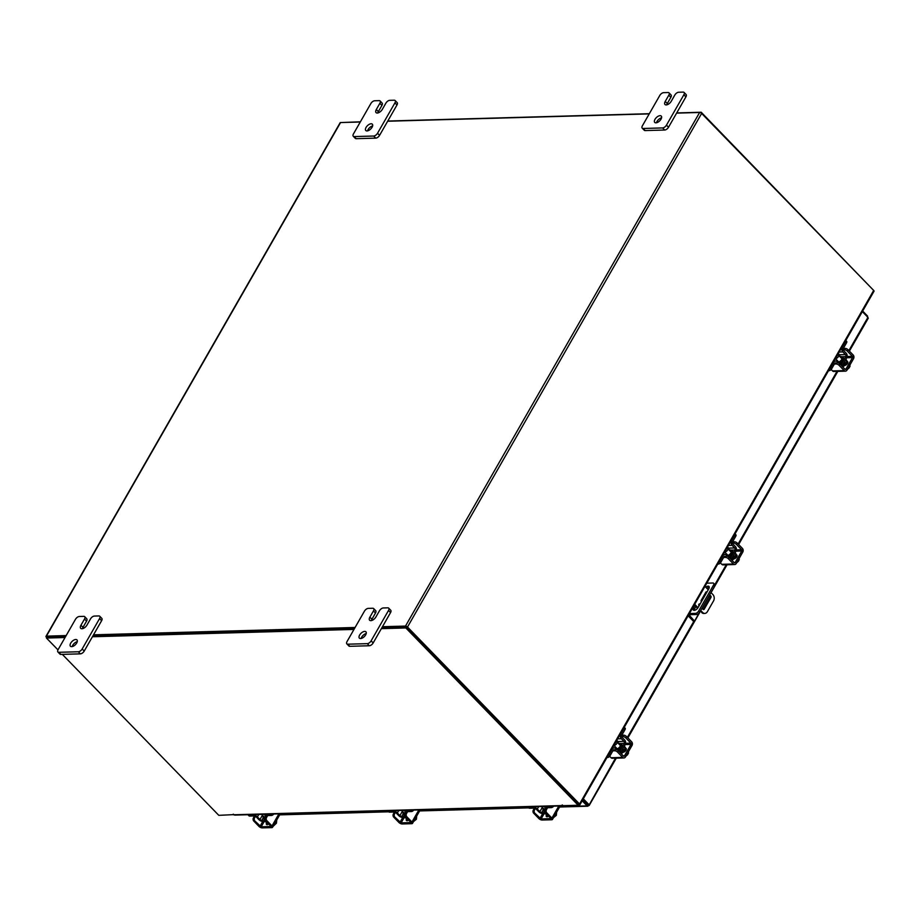 <?xml version="1.0" encoding="UTF-8"?>
<svg xmlns="http://www.w3.org/2000/svg" width="920" height="920" viewBox="0 0 920 920"><rect width="100%" height="100%" fill="white"/><g stroke="black" fill="none" stroke-linecap="round" stroke-linejoin="round"><path stroke-width="1.38" d="M361.134 638.491A4.542 2.334 135.8 0 1 361.675 637.157A4.542 2.334 135.8 0 1 366.206 633.558M359.639 635.053A4.542 2.334 135.8 0 1 365.907 631.798A4.542 2.334 135.8 0 1 365.654 634.892A4.542 2.334 135.8 0 1 359.386 638.135A4.542 2.334 135.8 0 1 359.639 635.053M373.462 610.914A3.45 1.771 -44.2 0 0 373.647 608.568L375.693 610.673A3.45 1.771 135.8 0 1 375.498 613.019L373.462 610.914L369.886 617.147A4.542 2.334 -44.2 0 0 369.644 620.23A4.542 2.334 -44.2 0 0 375.912 616.975L379.477 610.742A3.45 1.771 -44.2 0 1 383.329 607.959L387.78 607.832A3.45 1.771 -44.2 0 1 388.7 608.154L390.735 610.259A3.45 1.771 135.8 0 1 390.551 612.594L373.163 642.965A3.45 1.771 135.8 0 1 369.311 645.748L349.807 646.3A3.45 1.771 135.8 0 1 348.887 645.99L346.851 643.885A3.45 1.771 -44.2 0 0 347.76 644.195L349.807 646.3M369.311 645.748L367.264 643.655L347.76 644.195M390.551 612.594L388.504 610.489L371.116 640.86L373.163 642.965M346.851 643.885A3.45 1.771 -44.2 0 1 347.035 641.539L364.435 611.168A3.45 1.771 -44.2 0 1 368.276 608.384L372.726 608.258A3.45 1.771 -44.2 0 1 373.647 608.568M367.264 643.655A3.45 1.771 -44.2 0 0 371.116 640.86M388.504 610.489A3.45 1.771 -44.2 0 0 388.7 608.154M375.498 613.019L371.933 619.252A4.542 2.334 -44.2 0 0 371.381 620.574M656.489 122.762A4.542 2.334 135.8 0 1 657.041 121.428A4.542 2.334 135.8 0 1 661.56 117.829M654.994 119.335A4.542 2.334 135.8 0 1 661.261 116.081A4.542 2.334 135.8 0 1 661.008 119.163A4.542 2.334 135.8 0 1 654.741 122.417A4.542 2.334 135.8 0 1 654.994 119.335M668.817 95.197A3.45 1.771 -44.2 0 0 669.012 92.851L671.048 94.955A3.45 1.771 135.8 0 1 670.864 97.29L668.817 95.197L665.252 101.418A4.542 2.334 -44.2 0 0 664.999 104.501A4.542 2.334 -44.2 0 0 671.266 101.257L674.831 95.024A3.45 1.771 -44.2 0 1 678.684 92.241L683.134 92.115A3.45 1.771 -44.2 0 1 684.054 92.425L686.101 94.53A3.45 1.771 135.8 0 1 685.906 96.876L668.518 127.248A3.45 1.771 135.8 0 1 664.665 130.03L645.173 130.571A3.45 1.771 135.8 0 1 644.253 130.26L642.206 128.156A3.45 1.771 -44.2 0 0 643.126 128.478L645.173 130.571M664.665 130.03L662.63 127.926L643.126 128.478M685.906 96.876L683.87 94.771L666.471 125.143L668.518 127.248M642.206 128.156A3.45 1.771 -44.2 0 1 642.39 125.81L659.789 95.45A3.45 1.771 -44.2 0 1 663.63 92.655L668.092 92.529A3.45 1.771 -44.2 0 1 669.012 92.851M662.63 127.926A3.45 1.771 -44.2 0 0 666.471 125.143M683.87 94.771A3.45 1.771 -44.2 0 0 684.054 92.425M670.864 97.29L667.287 103.523A4.542 2.334 -44.2 0 0 666.747 104.857M700.039 604.106A1.138 0.851 88.4 0 0 699.016 605.9M699.453 605.119A1.138 0.851 88.4 0 0 699.062 604.13M700.706 610.477L702.627 612.456A4.542 3.404 88.4 0 0 704.8 613.41A4.542 3.404 88.4 0 0 707.388 611.662L713.54 600.921A4.542 3.404 88.4 0 0 712.873 594.538L710.964 592.572M708.239 589.778L704.961 586.408M694.347 604.946L697.578 608.281M700.338 611.121L702.627 612.456M694.715 604.313L697.992 607.683M701.201 602.071L701.074 600.553L705.824 592.25A1.127 0.839 -91.6 0 1 706.962 592.008M709.688 594.814L710.746 595.907A1.127 0.839 -91.6 0 1 710.918 597.482L704.237 609.144A1.127 0.839 -91.6 0 1 703.053 609.339L701.983 608.246M703.11 609.396A1.127 0.839 88.4 0 0 703.271 609.178L704.237 609.144M710.918 597.482L709.952 597.517L703.271 609.178M709.952 597.517A1.127 0.839 88.4 0 0 709.792 595.93L710.746 595.907M706.939 592.066L706.043 592.089L706.594 592.653M704.8 613.41L703.834 613.444A4.542 3.404 -91.6 0 1 701.661 612.478M688.85 614.721L694.519 621.115L693.312 621.149L688.125 615.813M689.413 613.559L695.462 613.387A2.841 1.46 -44.2 0 0 698.625 611.098L713.46 585.2A2.841 1.46 -44.2 0 0 713.609 583.28A2.841 1.46 -44.2 0 0 712.862 583.015L706.801 583.188M708.619 587.362L709.182 587.938M713.609 583.28L714.702 584.395A2.841 1.46 135.8 0 1 714.541 586.316L699.717 612.226A2.841 1.46 135.8 0 1 696.555 614.514L688.746 614.732M699.188 612.961L694.519 621.115M705.755 587.213A3.404 1.748 135.8 0 1 708.998 586.466A3.404 1.748 135.8 0 1 708.814 588.777L698.05 607.591A3.404 1.748 135.8 0 1 693.346 610.029A3.404 1.748 135.8 0 1 693.53 607.717L694.83 605.452M706.847 588.328A3.404 1.748 135.8 0 1 709.285 587.27M694.14 610.339A3.404 1.748 135.8 0 1 694.611 608.833L695.911 606.567M72.197 646.587A4.542 2.334 135.8 0 1 72.737 645.265A4.542 2.334 135.8 0 1 77.268 641.665M70.702 643.16A4.542 2.334 135.8 0 1 76.969 639.906A4.542 2.334 135.8 0 1 76.716 642.988A4.542 2.334 135.8 0 1 70.449 646.242A4.542 2.334 135.8 0 1 70.702 643.16M84.525 619.022A3.45 1.771 -44.2 0 0 84.709 616.676L86.756 618.78A3.45 1.771 135.8 0 1 86.56 621.126L84.525 619.022L80.948 625.255A4.542 2.334 -44.2 0 0 80.707 628.337A4.542 2.334 -44.2 0 0 86.974 625.082L90.54 618.849A3.45 1.771 -44.2 0 1 94.392 616.067L98.843 615.94A3.45 1.771 -44.2 0 1 99.762 616.262L101.798 618.355A3.45 1.771 135.8 0 1 101.614 620.701L84.226 651.072A3.45 1.771 135.8 0 1 80.373 653.856L60.869 654.407A3.45 1.771 135.8 0 1 59.95 654.097L57.914 651.992A3.45 1.771 -44.2 0 0 58.822 652.303L60.869 654.407M80.373 653.856L78.326 651.762L58.822 652.303M101.614 620.701L99.567 618.596L82.179 648.968L84.226 651.072M57.914 651.992A3.45 1.771 -44.2 0 1 58.098 649.646L75.498 619.275A3.45 1.771 -44.2 0 1 79.338 616.492L83.789 616.365A3.45 1.771 -44.2 0 1 84.709 616.676M78.326 651.762A3.45 1.771 -44.2 0 0 82.179 648.968M99.567 618.596A3.45 1.771 -44.2 0 0 99.762 616.262M86.56 621.126L82.995 627.359A4.542 2.334 -44.2 0 0 82.443 628.682M367.551 130.87A4.542 2.334 135.8 0 1 368.103 129.536A4.542 2.334 135.8 0 1 372.623 125.936M366.056 127.431A4.542 2.334 135.8 0 1 372.324 124.188A4.542 2.334 135.8 0 1 372.071 127.27A4.542 2.334 135.8 0 1 365.803 130.513A4.542 2.334 135.8 0 1 366.056 127.431M379.879 103.293A3.45 1.771 -44.2 0 0 380.075 100.959L382.11 103.051A3.45 1.771 135.8 0 1 381.926 105.397L379.879 103.293L376.315 109.526A4.542 2.334 -44.2 0 0 376.061 112.608A4.542 2.334 -44.2 0 0 382.329 109.365L385.894 103.132A3.45 1.771 -44.2 0 1 389.747 100.337L394.197 100.222A3.45 1.771 -44.2 0 1 395.117 100.533L397.164 102.637A3.45 1.771 135.8 0 1 396.968 104.983L379.58 135.343A3.45 1.771 135.8 0 1 375.728 138.138L356.235 138.678A3.45 1.771 135.8 0 1 355.315 138.368L353.268 136.263A3.45 1.771 -44.2 0 0 354.188 136.574L356.235 138.678M375.728 138.138L373.692 136.034L354.188 136.574M396.968 104.983L394.933 102.879L377.534 133.25L379.58 135.343M353.268 136.263A3.45 1.771 -44.2 0 1 353.452 133.917L370.852 103.546A3.45 1.771 -44.2 0 1 374.693 100.763L379.155 100.636A3.45 1.771 -44.2 0 1 380.075 100.959M373.692 136.034A3.45 1.771 -44.2 0 0 377.534 133.25M394.933 102.879A3.45 1.771 -44.2 0 0 395.117 100.533M381.926 105.397L378.35 111.63A4.542 2.334 -44.2 0 0 377.809 112.965M729.238 550.172L729.295 550.172A3.622 1.863 135.8 0 1 731.239 550.275A3.622 1.863 135.8 0 1 731.043 552.736A3.622 1.863 135.8 0 1 726.869 555.657M728.985 549.895A1.449 1.092 88.4 0 0 728.64 548.136L727.536 546.997M735.045 533.887L735.885 534.761A2.185 1.115 135.8 0 1 735.77 536.233L734.735 535.175L731.619 540.615A3.358 2.518 88.4 0 0 732.113 545.341L728.421 545.445M728.64 548.136L734.666 547.963L732.113 545.341M734.666 547.963A1.449 1.092 -91.6 0 1 734.873 550.01L731.032 550.114M735.977 550.953A3.185 2.38 88.4 0 0 735.448 546.606L732.883 543.984A1.633 1.23 -91.6 0 1 732.654 541.684L735.77 536.233M734.735 535.175A2.185 1.115 -44.2 0 0 734.999 533.957M724.88 556.243A1.633 1.23 -91.6 0 0 723.948 556.865L720.831 562.316A2.185 1.115 135.8 0 1 718.405 564.075L717.749 564.087M723.2 554.564L724.833 554.518A3.358 2.518 88.4 0 1 726.443 555.22L727.49 556.301M724.833 554.518A3.358 2.518 88.4 0 0 722.913 555.806L719.796 561.246L720.831 562.316M731.032 559.337A3.185 2.38 88.4 0 0 731.561 558.67L730.526 557.601A1.449 1.092 -91.6 0 1 729.859 558.141M718.658 562.488A2.185 1.115 -44.2 0 0 719.796 561.246M735.057 549.999L730.71 557.601L731.745 558.659L736.092 551.068L734.873 550.01M730.71 557.601L729.376 557.635M725.754 554.714A3.622 1.863 135.8 0 1 725.995 553.346M735.551 556.968A2.357 1.219 135.8 0 1 735.23 557.934A2.357 1.219 135.8 0 1 734.678 558.67M733.907 554.886A2.357 1.219 135.8 0 1 733.654 556.312A2.357 1.219 135.8 0 1 732.262 557.761M731.319 559.636A4.542 2.334 -44.2 0 0 735.091 556.266A4.542 2.334 -44.2 0 0 735.344 553.184A4.542 2.334 -44.2 0 0 735.011 552.943M731.86 560.199A4.542 2.334 -44.2 0 0 735.644 556.83A4.542 2.334 -44.2 0 0 735.885 553.748A4.542 2.334 -44.2 0 0 735.574 553.506M726.731 548.4A2.277 1.161 135.8 0 1 727.685 548.561A2.277 1.161 135.8 0 1 727.559 550.102A2.277 1.161 135.8 0 1 724.73 551.896M736.195 563.247L738.576 561.096L737.966 560.476M738.587 559.406L739.197 560.027L739.208 557.98M739.197 560.027L738.208 560.073M733.964 558.854A2.553 1.311 -44.2 0 0 736.747 556.795A2.553 1.311 -44.2 0 0 736.885 555.059A2.553 1.311 -44.2 0 0 736.276 554.829M728.341 558.739A2.277 0.954 -150.2 0 0 725.477 557.382L726.259 556.025A2.277 0.954 29.8 0 1 729.123 557.382L728.341 558.739L733.447 563.995A2.633 1.978 88.4 0 0 734.712 564.547A2.633 1.978 88.4 0 0 736.218 563.534L742.785 552.08A2.633 1.978 88.4 0 0 742.394 548.377L737.288 543.122L736.506 544.479L741.612 549.746A0.908 0.678 -91.6 0 1 741.75 551.011L735.183 562.476A0.908 0.678 -91.6 0 1 734.229 562.637L729.123 557.382M736.506 544.479A2.277 0.954 -150.2 0 0 733.643 543.122L731.147 543.202M727.317 547.377L729.077 549.183M734.712 564.547L723.039 564.88A2.633 1.978 -91.6 0 1 721.774 564.316L720.406 562.913M737.081 555.898L736.057 555.922M733.643 543.122L734.424 541.765L732.573 541.822M734.424 541.765A2.277 0.954 29.8 0 1 737.288 543.122M725.477 557.382L723.626 557.428M618.539 743.567L618.481 743.567A3.622 1.863 135.8 0 1 620.482 743.67A3.622 1.863 135.8 0 1 620.275 746.131A3.622 1.863 135.8 0 1 616.112 749.064M618.217 743.291A1.449 1.092 88.4 0 0 617.883 741.531L616.779 740.393M624.278 727.283L625.129 728.157A2.185 1.115 135.8 0 1 625.002 729.64L623.978 728.571L620.851 734.022A3.358 2.518 88.4 0 0 621.345 738.737L617.665 738.841M617.883 741.531L623.909 741.37L621.345 738.737M623.909 741.37A1.449 1.092 -91.6 0 1 624.116 743.406L620.275 743.509M625.22 744.349A3.185 2.38 88.4 0 0 624.68 740.002L622.127 737.38A1.633 1.23 -91.6 0 1 621.885 735.08L625.002 729.64M623.978 728.571A2.185 1.115 -44.2 0 0 624.243 727.352M614.123 749.639A1.633 1.23 -91.6 0 0 613.192 750.26L610.075 755.711A2.185 1.115 135.8 0 1 607.648 757.47L606.981 757.482M612.444 747.96L614.077 747.914A3.358 2.518 88.4 0 1 615.687 748.627L616.733 749.696M614.077 747.914A3.358 2.518 88.4 0 0 612.156 749.202L609.04 754.641L610.075 755.711M620.275 752.732A3.185 2.38 88.4 0 0 620.804 752.065L619.769 750.996A1.449 1.092 -91.6 0 1 619.102 751.536M607.901 755.895A2.185 1.115 -44.2 0 0 609.04 754.641M624.3 743.406L619.953 750.996L620.977 752.054L625.335 744.464L624.116 743.406M619.953 750.996L618.608 751.03M614.985 748.109A3.622 1.863 135.8 0 1 615.238 746.741M624.795 750.363A2.357 1.219 135.8 0 1 624.461 751.329A2.357 1.219 135.8 0 1 623.921 752.065M623.185 748.408L623.116 748.328A2.357 1.219 135.8 0 1 622.886 749.708A2.357 1.219 135.8 0 1 621.494 751.157M620.563 753.031A4.542 2.334 -44.2 0 0 624.335 749.662A4.542 2.334 -44.2 0 0 624.588 746.58A4.542 2.334 -44.2 0 0 624.255 746.338M621.103 753.595A4.542 2.334 -44.2 0 0 624.875 750.225A4.542 2.334 -44.2 0 0 625.129 747.144A4.542 2.334 -44.2 0 0 624.806 746.902M615.974 741.796A2.277 1.161 135.8 0 1 616.918 741.957A2.277 1.161 135.8 0 1 616.791 743.498A2.277 1.161 135.8 0 1 613.962 745.303M625.439 756.643L627.819 754.504L627.21 753.871M627.831 752.801L628.429 753.422L628.452 751.387M628.429 753.422L627.44 753.468M623.208 752.249A2.553 1.311 -44.2 0 0 625.991 750.191A2.553 1.311 -44.2 0 0 626.129 748.454A2.553 1.311 -44.2 0 0 625.508 748.224M617.584 752.134A2.277 0.954 -150.2 0 0 614.721 750.777L615.503 749.42A2.277 0.954 29.8 0 1 618.366 750.777L617.584 752.134L622.69 757.39A2.633 1.978 88.4 0 0 623.956 757.953A2.633 1.978 88.4 0 0 625.462 756.942L632.017 745.476A2.633 1.978 88.4 0 0 631.637 741.773L626.531 736.518L625.749 737.886L630.856 743.141A0.908 0.678 -91.6 0 1 630.994 744.418L624.427 755.872A0.908 0.678 -91.6 0 1 623.472 756.033L618.366 750.777M625.749 737.886A2.277 0.954 -150.2 0 0 622.886 736.529L620.379 736.598M616.561 740.772L618.309 742.578M623.956 757.953L612.283 758.275A2.633 1.978 -91.6 0 1 611.018 757.723L609.638 756.309M626.324 749.294L625.301 749.317M622.886 736.529L623.656 735.16L621.817 735.218M623.656 735.16A2.277 0.954 29.8 0 1 626.531 736.518M614.721 750.777L612.869 750.835M265.121 818.351A3.622 1.863 135.8 0 1 264.339 818.501A3.622 1.863 135.8 0 1 263.373 818.168A3.622 1.863 135.8 0 1 263.327 816.178M273.769 814.005A2.185 1.115 135.8 0 1 271.526 815.465L270.491 814.407L265.914 814.533A3.358 1.403 -150.2 0 0 265.017 814.936A3.358 1.403 -150.2 0 0 265.707 816.661L265.834 816.799M266.512 815.787A1.633 0.69 29.8 0 1 266.95 815.591L271.526 815.465M270.491 814.407A2.185 1.115 -44.2 0 0 271.503 814.073M262.476 821.445A3.185 1.334 -150.2 0 1 258.808 819.559L256.255 816.925A1.633 0.69 29.8 0 0 254.196 815.948L249.619 816.086A2.185 1.115 135.8 0 1 249.032 815.879L248.009 814.821A2.185 1.115 -44.2 0 0 248.584 815.016L249.619 816.086M258.808 814.43L257.393 816.902L259.957 819.524L262.407 815.235M257.393 816.902A3.358 1.403 -150.2 0 0 253.161 814.89L248.584 815.016M265.558 820.502L261.786 820.398A1.449 0.609 29.8 0 1 259.957 819.524M261.659 820.606L262.695 821.675L266.558 821.56M267.605 823.814A4.542 2.334 -44.2 0 0 267.731 823.975A4.542 2.334 -44.2 0 0 268.26 824.297M265.799 821.583A4.542 2.334 -44.2 0 0 266.156 822.353A4.542 2.334 -44.2 0 0 267.363 822.768A4.542 2.334 -44.2 0 0 267.708 822.733M266.478 822.583A4.542 2.334 -44.2 0 0 266.708 822.905A4.542 2.334 -44.2 0 0 267.915 823.319A4.542 2.334 -44.2 0 0 268.249 823.296M263.614 814.292A2.277 1.161 135.8 0 1 262.361 814.763A2.277 1.161 135.8 0 1 261.752 814.556A2.277 1.161 135.8 0 1 261.625 814.349M272.239 826.597L273.09 826.344M275.471 822.192L276.437 823.193L273.125 826.367A4.588 2.357 -44.2 0 0 273.125 826.367L273.102 826.332M276.702 820.099A4.588 2.357 135.8 0 1 276.713 820.099L276.437 823.193M266.57 822.768A2.553 1.311 -44.2 0 0 266.478 824.412A2.553 1.311 -44.2 0 0 267.156 824.642A2.553 1.311 -44.2 0 0 268.835 823.906M254.575 817.834A2.277 1.702 88.4 0 0 254.909 821.031L253.77 821.054A2.277 1.702 -91.6 0 1 253.437 817.869L254.575 817.834L255.806 815.695M253.77 821.054L258.877 826.321A2.633 1.104 -150.2 0 0 262.2 827.885L271.825 827.62A2.633 1.104 -150.2 0 0 272.538 827.31A2.633 1.104 -150.2 0 0 271.998 825.953L266.892 820.686L265.742 820.72L271.043 826.447L261.165 826.827L254.909 821.031M265.742 820.72A2.277 1.702 -91.6 0 1 265.408 817.535L267.156 814.499M267.892 823.319L267.651 823.745A2.553 1.311 -44.2 0 0 267.317 824.63M265.408 817.535L266.558 817.5L267.662 815.58M266.558 817.5A2.277 1.702 88.4 0 0 266.892 820.686M253.437 817.869L254.518 815.982M405.076 814.418A3.622 1.863 135.8 0 1 404.294 814.568A3.622 1.863 135.8 0 1 403.328 814.234A3.622 1.863 135.8 0 1 403.282 812.256M413.724 810.083A2.185 1.115 135.8 0 1 411.481 811.543L410.447 810.474L405.869 810.612A3.358 1.403 -150.2 0 0 404.972 811.003A3.358 1.403 -150.2 0 0 405.662 812.739L405.789 812.877M406.467 811.865A1.633 0.69 29.8 0 1 406.904 811.67L411.481 811.543M410.447 810.474A2.185 1.115 -44.2 0 0 411.459 810.14M402.431 817.512A3.185 1.334 -150.2 0 1 398.762 815.637L396.209 813.004A1.633 0.69 29.8 0 0 394.151 812.026L389.574 812.153A2.185 1.115 135.8 0 1 388.987 811.957L387.952 810.899A2.185 1.115 -44.2 0 0 388.539 811.095L389.574 812.153M398.762 810.497L397.348 812.969L399.901 815.603L402.362 811.302M397.348 812.969A3.358 1.403 -150.2 0 0 393.116 810.968L388.539 811.095M405.513 816.569L401.741 816.466A1.449 0.609 29.8 0 1 399.901 815.603M401.614 816.684L402.649 817.742L406.513 817.638M407.56 819.893A4.542 2.334 -44.2 0 0 407.686 820.042A4.542 2.334 -44.2 0 0 408.216 820.364M405.754 817.661A4.542 2.334 -44.2 0 0 406.111 818.42A4.542 2.334 -44.2 0 0 407.318 818.834A4.542 2.334 -44.2 0 0 407.652 818.811M406.433 818.662A4.542 2.334 -44.2 0 0 406.651 818.984A4.542 2.334 -44.2 0 0 407.859 819.398A4.542 2.334 -44.2 0 0 408.204 819.363M403.57 810.37A2.277 1.161 135.8 0 1 402.316 810.842A2.277 1.161 135.8 0 1 401.706 810.635A2.277 1.161 135.8 0 1 401.568 810.416M412.194 822.664L416.392 819.26L415.426 818.271M416.656 816.166A4.588 2.357 135.8 0 1 416.668 816.178L416.392 819.26M406.525 818.846A2.553 1.311 -44.2 0 0 406.433 820.479A2.553 1.311 -44.2 0 0 407.111 820.72A2.553 1.311 -44.2 0 0 408.791 819.984M394.53 813.912A2.277 1.702 88.4 0 0 394.864 817.098L393.725 817.132A2.277 1.702 -91.6 0 1 393.392 813.947L394.53 813.912L395.761 811.773M393.725 817.132L398.831 822.388A2.633 1.104 -150.2 0 0 402.155 823.963L411.78 823.687A2.633 1.104 -150.2 0 0 412.493 823.377A2.633 1.104 -150.2 0 0 411.953 822.02L406.847 816.764L405.697 816.799L410.998 822.526L401.12 822.894L394.864 817.098M405.697 816.799A2.277 1.702 -91.6 0 1 405.363 813.602L407.111 810.577M407.836 819.398L407.606 819.812A2.553 1.311 -44.2 0 0 407.272 820.709M405.363 813.602L406.513 813.579L407.617 811.647M406.513 813.579A2.277 1.702 88.4 0 0 406.847 816.764M393.392 813.947L394.473 812.061M545.031 810.497A3.622 1.863 135.8 0 1 544.237 810.646A3.622 1.863 135.8 0 1 543.283 810.313A3.622 1.863 135.8 0 1 543.237 808.323M553.667 806.15A2.185 1.115 135.8 0 1 551.436 807.61L550.401 806.553L545.824 806.679A3.358 1.403 -150.2 0 0 544.916 807.081A3.358 1.403 -150.2 0 0 545.617 808.806L545.744 808.944M546.422 807.932A1.633 0.69 29.8 0 1 546.859 807.748L551.436 807.61M550.401 806.553A2.185 1.115 -44.2 0 0 551.413 806.219M542.386 813.591A3.185 1.334 -150.2 0 1 538.717 811.704L536.164 809.082A1.633 0.69 29.8 0 0 534.094 808.105L529.529 808.231A2.185 1.115 135.8 0 1 528.942 808.036L527.908 806.966A2.185 1.115 -44.2 0 0 528.494 807.162L529.529 808.231M538.717 806.575L537.303 809.048L539.856 811.67L542.317 807.38M537.303 809.048A3.358 1.403 -150.2 0 0 533.071 807.035L528.494 807.162M545.468 812.647L541.696 812.544A1.449 0.609 29.8 0 1 539.856 811.67M541.569 812.751L542.604 813.82L546.468 813.706M547.515 815.959A4.542 2.334 -44.2 0 0 547.641 816.12A4.542 2.334 -44.2 0 0 548.17 816.442M545.709 813.728A4.542 2.334 -44.2 0 0 546.066 814.499A4.542 2.334 -44.2 0 0 547.273 814.913A4.542 2.334 -44.2 0 0 547.607 814.878M546.388 814.729A4.542 2.334 -44.2 0 0 546.606 815.062A4.542 2.334 -44.2 0 0 547.814 815.476A4.542 2.334 -44.2 0 0 548.159 815.442M543.513 806.437A2.277 1.161 135.8 0 1 542.271 806.909A2.277 1.161 135.8 0 1 541.661 806.702A2.277 1.161 135.8 0 1 541.523 806.495M552.149 818.742L556.347 815.338L555.381 814.338M556.611 812.245L556.347 815.338M546.468 814.913A2.553 1.311 -44.2 0 0 546.388 816.557A2.553 1.311 -44.2 0 0 547.066 816.787A2.553 1.311 -44.2 0 0 548.745 816.051M534.485 809.98A2.277 1.702 88.4 0 0 534.819 813.176L533.68 813.211A2.277 1.702 -91.6 0 1 533.347 810.014L534.485 809.98L535.716 807.852M533.68 813.211L538.786 818.466A2.633 1.104 -150.2 0 0 542.11 820.03L551.735 819.766A2.633 1.104 -150.2 0 0 552.448 819.456A2.633 1.104 -150.2 0 0 551.908 818.098L546.802 812.843L545.652 812.866L550.953 818.593L541.075 818.972L534.819 813.176M545.652 812.866A2.277 1.702 -91.6 0 1 545.318 809.68L547.055 806.644M547.791 815.476L547.561 815.89A2.553 1.311 -44.2 0 0 547.227 816.776M545.318 809.68L546.468 809.646L547.572 807.725M546.468 809.646A2.277 1.702 88.4 0 0 546.802 812.843M533.347 810.014L534.428 808.128M582.176 800.803L587.109 805.885L588.788 805.609L587.109 805.885L587.983 804.77L588.788 805.609L588.904 804.574L588.006 804.609L582.969 799.422M588.788 805.609L615.48 758.183M582.785 799.733L587.684 804.781M862.35 311.604L867.939 317.354L867.847 318.354L867.272 316.675M583.314 798.824L588.904 804.574M867.594 316.112L862.672 311.041M382.467 626.716L405.49 626.071A1.598 0.667 -150.2 0 1 407.502 627.014L579.542 804.011L873.678 290.433A1.598 0.667 29.8 0 1 874 291.249L579.865 804.839A1.598 0.667 -150.2 0 1 579.439 805.023L578.278 805.057M406.605 627.037L578.691 804.16M873.678 290.433L701.638 113.436A1.598 0.667 29.8 0 0 699.625 112.481L676.602 113.126M46.747 637.583L46.322 637.146A1.598 0.667 -150.2 0 1 46 636.33L340.135 122.739A1.598 0.667 29.8 0 1 340.561 122.555L360.284 122.003M387.665 121.233L649.221 113.896M355.085 627.486L93.529 634.823M66.148 635.582L46.425 636.134A1.598 0.667 -150.2 0 0 46 636.33M406.306 626.899L381.972 627.589L406.456 626.899L405.846 627.969L381.351 628.659M354.591 628.348L93.035 635.685L354.591 628.348M65.044 637.525L46.471 638.054L47.081 636.985L65.653 636.456L47.173 637.008M579.865 804.839A1.598 0.667 -150.2 0 0 579.542 804.011M873.252 290.007L701.201 112.24L676.717 112.93M341.722 122.521L360.398 121.808M387.78 121.037L649.336 113.7M700.856 112.849L701.201 112.24M234.025 814.614L218.799 815.338L62.33 654.361M562.235 804.931L563.109 805.678L578.174 805.253L405.846 627.969M406.456 626.899L578.784 804.183L578.174 805.253M562.108 805.126L562.522 805.552A1.598 1.196 88.4 0 0 563.281 805.885L234.922 815.097A1.598 1.196 -91.6 0 1 234.163 814.763L233.231 814.177L233.852 814.913M353.981 629.418L92.414 636.755M46.471 638.054L57.971 649.876M563.281 805.885A1.598 1.196 88.4 0 0 563.868 805.655M583.751 800.733L583.268 799.894A2.277 1.161 -44.2 0 0 583.406 799.882M840.052 356.764L840.006 356.776A3.622 1.863 135.8 0 1 841.995 356.879A3.622 1.863 135.8 0 1 841.8 359.341A3.622 1.863 135.8 0 1 837.637 362.261M839.741 356.5A1.449 1.092 88.4 0 0 839.408 354.74L838.293 353.602M845.802 340.492L846.641 341.366A2.185 1.115 135.8 0 1 846.526 342.838L845.491 341.78L842.375 347.219A3.358 2.518 88.4 0 0 842.869 351.946L839.178 352.049M839.408 354.74L845.422 354.568L842.869 351.946M845.422 354.568A1.449 1.092 -91.6 0 1 845.641 356.615L841.788 356.718M846.733 357.558A3.185 2.38 88.4 0 0 846.204 353.211L843.651 350.577A1.633 1.23 -91.6 0 1 843.41 348.289L846.526 342.838M845.491 341.78A2.185 1.115 -44.2 0 0 845.756 340.561M835.647 362.848A1.633 1.23 -91.6 0 0 834.716 363.469L831.588 368.92A2.185 1.115 135.8 0 1 829.161 370.679L828.506 370.691M833.968 361.157L835.59 361.111A3.358 2.518 88.4 0 1 837.211 361.824L838.246 362.905M835.59 361.111A3.358 2.518 88.4 0 0 833.681 362.411L830.564 367.85L831.588 368.92M841.788 365.941A3.185 2.38 88.4 0 0 842.317 365.263L841.282 364.205A1.449 1.092 -91.6 0 1 840.627 364.745M829.414 369.092A2.185 1.115 -44.2 0 0 830.564 367.85M845.813 356.603L841.466 364.205L842.501 365.263L846.848 357.673L845.641 356.615M841.466 364.205L840.132 364.24M836.51 361.318A3.622 1.863 135.8 0 1 836.751 359.95M846.308 363.572A2.357 1.219 135.8 0 1 845.986 364.527A2.357 1.219 135.8 0 1 845.434 365.263M844.663 361.491A2.357 1.219 135.8 0 1 844.41 362.905A2.357 1.219 135.8 0 1 843.019 364.366M842.076 366.24A4.542 2.334 -44.2 0 0 845.859 362.871A4.542 2.334 -44.2 0 0 846.101 359.789A4.542 2.334 -44.2 0 0 845.779 359.547M842.616 366.804A4.542 2.334 -44.2 0 0 846.4 363.423A4.542 2.334 -44.2 0 0 846.641 360.341A4.542 2.334 -44.2 0 0 846.331 360.111M837.487 355.005A2.277 1.161 135.8 0 1 838.442 355.166A2.277 1.161 135.8 0 1 838.315 356.707A2.277 1.161 135.8 0 1 835.486 358.501M846.952 369.851L849.332 367.701L848.734 367.08M849.344 366.01L849.953 366.631L849.976 364.584M849.953 366.631L848.964 366.678M844.721 365.459A2.553 1.311 -44.2 0 0 847.504 363.4A2.553 1.311 -44.2 0 0 847.642 361.663A2.553 1.311 -44.2 0 0 847.032 361.433M839.097 365.343A2.277 0.954 -150.2 0 0 836.234 363.986L837.016 362.618A2.277 0.954 29.8 0 1 839.88 363.975L839.097 365.343L844.215 370.599A2.633 1.978 88.4 0 0 845.48 371.151A2.633 1.978 88.4 0 0 846.975 370.139L853.541 358.685A2.633 1.978 88.4 0 0 853.15 354.982L848.044 349.726L847.262 351.084L852.38 356.339A0.908 0.678 -91.6 0 1 852.506 357.615L845.94 369.081A0.908 0.678 -91.6 0 1 844.985 369.242L839.88 363.975M847.262 351.084A2.277 0.954 -150.2 0 0 844.399 349.726L841.904 349.796M838.074 353.981L839.833 355.775M845.48 371.151L833.796 371.484A2.633 1.978 -91.6 0 1 832.531 370.921L831.162 369.518M847.837 362.503L846.814 362.526M844.399 349.726L845.181 348.369L843.341 348.416M845.181 348.369A2.277 0.954 29.8 0 1 848.044 349.726M836.234 363.986L834.382 364.032M371.933 619.252L369.886 617.147M667.287 103.523L665.252 101.418M698.625 611.098L699.717 612.226M714.541 586.316L713.46 585.2M696.555 614.514L695.462 613.387M693.53 607.717L694.611 608.833M82.995 627.359L80.948 625.255M378.35 111.63L376.315 109.526M727.95 556.519A3.622 1.863 -44.2 0 0 731.883 553.598A3.622 1.863 -44.2 0 0 732.078 551.137L731.239 550.275M731.699 550.746A3.99 2.047 135.8 0 1 732.331 553.817A3.99 2.047 135.8 0 1 728.594 556.922M737.104 555.749L736.264 554.898M736.333 549.884L741.612 549.746M721.774 564.316L733.447 563.995M741.75 551.011L736.023 551.172M734.114 562.511L735.183 562.476M617.193 749.915A3.622 1.863 -44.2 0 0 621.115 746.994A3.622 1.863 -44.2 0 0 621.322 744.533L620.482 743.67M620.942 744.142A3.99 2.047 135.8 0 1 621.575 747.212A3.99 2.047 135.8 0 1 617.837 750.317M626.336 749.144L625.508 748.293M625.565 743.291L630.856 743.141M611.018 757.723L622.69 757.39M630.994 744.418L625.266 744.579M623.346 755.906L624.427 755.872M263.373 818.168L264.212 819.03A3.622 1.863 -44.2 0 0 265.109 819.363M265.236 819.869A3.99 2.047 135.8 0 1 265.224 819.869A3.99 2.047 135.8 0 1 263.833 818.639M263.2 817.926L261.786 820.398M260.026 826.286L262.671 821.652M271.998 825.953L278.921 813.866M264.143 821.629L261.165 826.827M403.328 814.234L404.167 815.097A3.622 1.863 -44.2 0 0 405.065 815.43M405.191 815.936A3.99 2.047 135.8 0 1 405.179 815.936A3.99 2.047 135.8 0 1 403.788 814.706M403.155 813.993L401.741 816.466M399.97 822.353L402.626 817.719M411.953 822.02L418.876 809.933M404.098 817.707L401.12 822.894M543.283 810.313L544.111 811.175A3.622 1.863 -44.2 0 0 545.019 811.509M545.146 812.015A3.99 2.047 135.8 0 1 545.134 812.015A3.99 2.047 135.8 0 1 543.743 810.784M543.11 810.071L541.696 812.544M539.925 818.432L542.582 813.797M551.908 818.098L558.831 806.012M544.053 813.774L541.075 818.972M627.382 737.403L693.967 621.126M714.863 584.648L726.236 564.788M738.139 543.996L836.993 371.392M848.895 350.6L867.939 317.354M587.109 805.885L559.785 806.644M528.459 807.53L419.83 810.577M388.504 811.451L279.875 814.499M407.502 627.014L701.638 113.436M340.561 122.555L46.425 636.134M405.49 626.071L699.625 112.481M234.163 814.763L562.522 805.552M838.718 363.124A3.622 1.863 -44.2 0 0 842.639 360.203A3.622 1.863 -44.2 0 0 842.835 357.742L841.995 356.879M842.456 357.351A3.99 2.047 135.8 0 1 843.099 360.421A3.99 2.047 135.8 0 1 839.35 363.526M847.86 362.353L847.032 361.491M847.09 356.488L852.38 356.339M832.531 370.921L844.215 370.599M852.506 357.615L846.791 357.776M844.87 369.104L845.94 369.081M727.685 548.561L731.285 552.264M724.672 551.988L728.019 555.427M616.918 741.957L620.517 745.66M613.916 745.384L617.262 748.822M265.408 814.246L265.017 814.936M261.752 814.556L265.178 818.087M272.538 827.31L280.267 813.82M405.363 810.313L404.972 811.003M401.706 810.635L405.133 814.154M412.493 823.377L420.221 809.899M545.318 806.391L544.916 807.081M541.661 806.702L545.088 810.232M552.448 819.456L560.176 805.966M589.226 805.414L616.285 758.16M627.888 737.92L700.442 611.225M702.086 608.35L709.412 595.55M711.056 592.675L727.042 564.765M738.645 544.514L837.809 371.369M849.401 351.118L868.273 318.171M279.668 814.867L388.838 811.808M419.623 810.934L528.793 807.875M559.578 807.012L587.88 806.219M838.442 355.166L842.041 358.869M835.44 358.593L838.775 362.031"/></g></svg>
